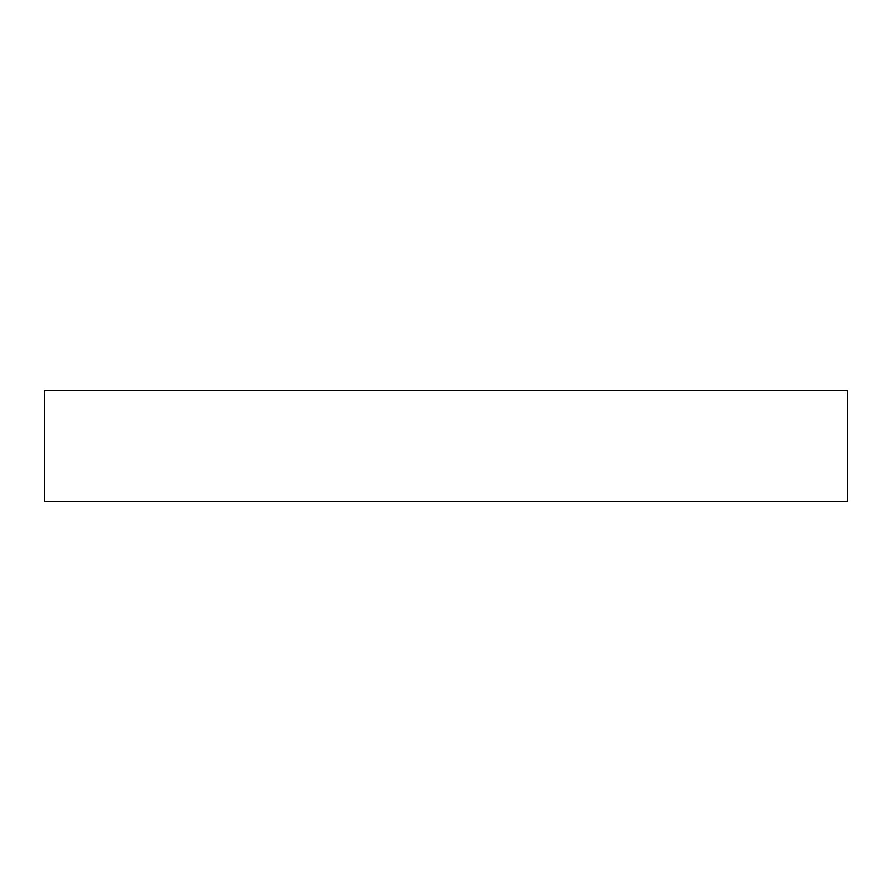 <?xml version="1.0" encoding="UTF-8"?>
<svg xmlns="http://www.w3.org/2000/svg" width="892" height="892" viewBox="0 0 892 892"><rect width="100%" height="100%" fill="white"/><g stroke="black" fill="none" stroke-linecap="round" stroke-linejoin="round"><path stroke-width="1.34" d="M847.4 390.629L44.6 390.629L44.6 501.371L847.4 501.371L847.4 390.629"/></g></svg>
